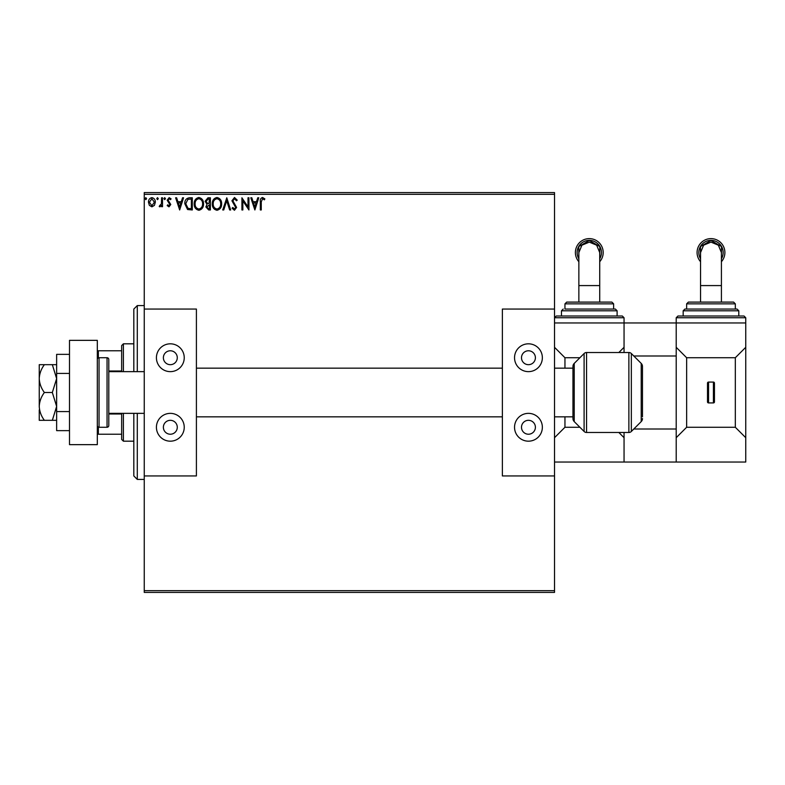 <?xml version="1.0" encoding="UTF-8"?>
<svg xmlns="http://www.w3.org/2000/svg" width="785" height="785" viewBox="0 0 785 785"><rect width="100%" height="100%" fill="white"/><g stroke="black" fill="none" stroke-linecap="round" stroke-linejoin="round"><path stroke-width="1.18" d="M154.419 205.376L151.898 206.847L149.376 205.376L148.463 202.216C148.444 199.694 149.582 198.173 151.898 197.643C154.203 198.163 155.351 199.694 155.332 202.216L154.419 205.376M162.505 197.791L162.505 206.69L161.573 206.69L161.573 205.376L159.944 206.847L159.227 206.543L159.679 205.591L161.425 203.835L161.573 197.791L162.505 197.791M168.991 206.847L167.185 205.582L167.735 204.816L168.932 205.749L169.835 204.551L167.185 200.204L169.158 197.643L171.081 198.84L170.551 199.665L169.266 198.733L168.118 200.165L170.777 204.512L168.991 206.847M189.479 197.791L192.305 197.791L192.305 209.968L187.566 209.526L184.818 203.727C184.671 200.214 186.231 198.242 189.479 197.791M210.4 197.791L210.4 209.968L208.682 209.968L205.876 206.946L207.014 204.355L205.101 201.254L207.966 197.791L210.4 197.791M226.786 197.791L230.682 209.968L229.662 209.968L226.708 200.734L223.745 209.968L222.724 209.968L226.786 197.791M248.001 197.791L248.933 197.791L248.933 209.968L242.85 200.891L242.85 209.968L241.917 209.968L241.917 197.791L248.001 206.847L248.001 197.791M261.258 201.873L261.258 209.968L260.326 209.968L260.326 201.745C259.953 199.537 260.689 198.114 262.553 197.486L264.849 198.89L264.378 199.822L262.563 198.733L261.258 201.873M144.254 194.317L144.254 192.58L554.524 192.58L554.524 194.317L144.254 194.317L144.254 590.683L554.524 590.683L554.524 592.42L144.254 592.42L144.254 590.683M554.524 194.317L554.524 309.054L502.371 309.054L502.371 475.945L554.524 475.945L554.524 590.683M254.87 209.968L250.807 197.791L251.828 197.791L253.074 201.696L256.499 201.696L257.745 197.791L258.765 197.791L254.87 209.968M234.499 197.486L237.237 200.146L236.471 200.764L234.568 198.733L232.87 200.793L236.609 207.436L234.44 210.272L232.085 208.221L232.821 207.466L234.45 209.026L235.677 207.485L231.928 200.774L234.499 197.486M221.635 203.825C221.704 207.299 220.163 209.448 217.013 210.272C213.795 209.526 212.215 207.397 212.274 203.884C212.215 200.411 213.765 198.271 216.935 197.486C220.114 198.252 221.674 200.361 221.635 203.825M203.541 203.825C203.609 207.299 202.069 209.448 198.919 210.272C195.691 209.526 194.111 207.397 194.18 203.884C194.121 200.411 195.671 198.271 198.84 197.486C202.02 198.252 203.58 200.361 203.541 203.825M179.667 209.968L175.614 197.791L176.625 197.791L177.881 201.696L181.296 201.696L182.552 197.791L183.562 197.791L179.667 209.968M165.468 198.654L164.693 199.665L163.908 198.654L164.693 197.643L165.468 198.654M158.295 198.654L157.51 199.665L156.735 198.654L157.51 197.643L158.295 198.654M146.589 198.654L145.814 199.665L145.029 198.654L145.814 197.643L146.589 198.654M253.476 202.942L254.791 207.034L256.096 202.942L253.476 202.942M213.206 203.884C213.167 206.671 214.413 208.388 216.974 209.026C219.515 208.359 220.752 206.622 220.703 203.835C220.742 201.058 219.496 199.361 216.974 198.733C214.403 199.361 213.147 201.078 213.206 203.884M208.496 208.712L209.467 208.712L209.467 204.816L206.808 206.926L208.496 208.712M208.996 203.57L209.467 199.047L208.398 199.047L206.033 201.254L207.505 203.423L208.996 203.57M195.112 203.884C195.063 206.671 196.319 208.388 198.87 209.026C201.411 208.359 202.658 206.622 202.599 203.835C202.648 201.058 201.402 199.361 198.87 198.733C196.309 199.361 195.053 201.078 195.112 203.884M191.363 208.712L191.363 199.047L187.86 199.351L185.751 203.727L188.057 208.378L191.363 208.712M178.283 202.942L179.588 207.034L180.893 202.942L178.283 202.942M149.395 202.206L151.898 205.749L154.39 202.206L151.898 198.733L149.395 202.206M137.296 413.361L137.296 479.419L133.823 475.945L133.823 413.361M133.823 371.639L133.823 309.054L137.296 305.581L137.296 371.639M123.392 413.361L123.392 441.18L121.655 439.433L121.655 413.361M121.655 371.639L121.655 345.567L123.392 343.82L123.392 371.639M123.392 441.18L133.823 441.18M123.392 343.82L133.823 343.82M121.655 434.223L97.311 434.223M121.655 413.999L108.791 413.999M121.655 371.001L108.791 371.001M97.311 350.777L98.36 350.777L98.36 357.872M121.655 350.777L98.36 350.777M98.36 427.128L98.36 434.223M69.502 444.653L69.502 340.347L97.311 340.347L97.311 444.653L69.502 444.653M700.554 258.726L700.456 246.559L710.974 240.436L721.503 246.559L721.415 258.726M721.415 302.097L721.415 252.564L718.363 245.185L710.984 242.123L703.595 245.185L700.554 252.564L700.554 302.097M721.415 258.795A12.168 12.168 -0 0 0 710.984 240.357A12.168 12.168 -0 0 0 700.554 258.795M700.554 261.719A13.904 13.904 180 0 1 710.984 238.62A13.904 13.904 180 0 1 721.415 261.719M677.955 316.012L744.013 316.012L745.75 317.748L676.209 317.748L677.955 316.012M684.903 309.054L737.056 309.054L738.793 310.791L683.166 310.791L684.903 309.054M688.386 302.097L733.582 302.097L735.319 303.844L686.639 303.844L688.386 302.097M686.639 303.844L686.639 309.054L710.984 309.054M624.055 352.514L624.055 322.959L745.75 322.959L745.75 437.696L735.319 427.266L735.319 357.734L745.75 347.304M713.418 382.069A1.04 1.04 0 0 1 714.458 383.109L714.458 401.891A1.04 1.04 0 0 1 713.418 402.931L713.418 382.069L708.551 382.069L708.551 402.931A1.04 1.04 0 0 1 707.501 401.891L707.501 383.109A1.04 1.04 0 0 1 708.551 382.069M713.418 402.931L708.551 402.931M676.209 347.304L686.639 357.734L686.639 427.266L735.319 427.266M686.639 357.734L735.319 357.734M633.799 429.002L676.209 429.002L676.209 462.041L745.75 462.041L745.75 437.696M686.639 427.266L676.209 437.696M707.501 401.891L707.501 383.109M170.325 350.777A6.957 6.957 0 0 0 163.378 357.734A6.957 6.957 0 0 0 170.325 364.682A6.957 6.957 0 0 0 177.282 357.734A6.957 6.957 0 0 0 170.325 350.777M170.325 420.318A6.957 6.957 0 0 0 163.378 427.266A6.957 6.957 0 0 0 170.325 434.223A6.957 6.957 0 0 0 177.282 427.266A6.957 6.957 0 0 0 170.325 420.318M170.325 441.18A13.904 13.904 0 0 1 156.421 427.266A13.904 13.904 0 0 1 170.325 413.361A13.904 13.904 0 0 1 184.239 427.266A13.904 13.904 0 0 1 170.325 441.18M170.325 343.82A13.904 13.904 0 0 0 156.421 357.734A13.904 13.904 0 0 0 170.325 371.639A13.904 13.904 0 0 0 184.239 357.734A13.904 13.904 0 0 0 170.325 343.82M144.254 309.054L196.407 309.054L196.407 475.945L144.254 475.945M39.25 409.888L39.25 420.318L44.382 420.318C41.212 416.089 39.505 411.448 39.25 406.404C39.495 401.39 41.203 396.759 44.382 392.5C41.212 388.271 39.505 383.639 39.25 378.596L39.25 371.639L39.25 378.596C39.495 373.572 41.203 368.94 44.382 364.682L52.33 364.682L56.638 378.596L52.33 392.5L56.638 406.404L52.33 420.318L56.638 420.318M642.483 368.165L642.483 366.487A4.347 4.347 0 0 0 641.217 363.416L631.336 353.535L631.336 431.465A3.474 3.474 0 0 1 628.873 432.486L628.873 352.514A3.474 3.474 0 0 1 631.336 353.535M99.047 427.266L107.045 427.266A1.737 1.737 0 0 0 108.791 425.529L108.791 359.471A1.737 1.737 0 0 0 107.045 357.734L99.047 357.734L99.047 427.266A1.737 1.737 0 0 1 97.311 425.529M97.311 359.471A1.737 1.737 0 0 1 99.047 357.734M586.562 352.514L586.562 432.486A3.474 3.474 0 0 1 584.099 431.465L584.099 353.535A3.474 3.474 0 0 1 586.562 352.514L628.873 352.514M642.483 366.487L642.483 416.835M642.483 418.513A4.347 4.347 0 0 1 641.217 421.584L631.336 431.465M574.218 363.416L574.218 421.584A4.347 4.347 0 0 1 572.952 418.513L572.952 366.487A4.347 4.347 0 0 1 574.218 363.416L584.099 353.535M574.218 421.584L584.099 431.465M586.562 432.486L628.873 432.486M676.209 317.748L676.209 429.002M676.209 355.998L633.799 355.998M676.209 462.041L624.055 462.041L624.055 432.486M44.382 420.318L52.33 420.318M44.382 392.5L52.33 392.5M44.382 364.682L39.25 364.682L39.25 406.404M56.638 364.682L52.33 364.682M69.502 411.566L56.638 411.566L56.638 430.641L69.502 430.641M56.638 411.566L56.638 373.434L69.502 373.434M56.638 373.434L56.638 354.359L69.502 354.359M528.442 350.777A6.957 6.957 0 0 0 521.495 357.734A6.957 6.957 0 0 0 528.442 364.682A6.957 6.957 0 0 0 535.399 357.734A6.957 6.957 0 0 0 528.442 350.777M528.442 420.318A6.957 6.957 0 0 0 521.495 427.266A6.957 6.957 0 0 0 528.442 434.223A6.957 6.957 0 0 0 535.399 427.266A6.957 6.957 0 0 0 528.442 420.318M528.442 441.18A13.904 13.904 0 0 1 514.538 427.266A13.904 13.904 0 0 1 528.442 413.361A13.904 13.904 0 0 1 542.356 427.266A13.904 13.904 0 0 1 528.442 441.18M528.442 343.82A13.904 13.904 0 0 0 514.538 357.734A13.904 13.904 0 0 0 528.442 371.639A13.904 13.904 0 0 0 542.356 357.734A13.904 13.904 0 0 0 528.442 343.82M554.524 475.945L554.524 309.054M578.859 258.726L578.771 246.559L589.29 240.436L599.818 246.559L599.72 258.726M599.72 302.097L599.72 252.564L596.669 245.185L589.29 242.123L581.911 245.185L578.859 252.564L578.859 302.097M599.72 258.795A12.168 12.168 -0 0 0 589.29 240.357A12.168 12.168 -0 0 0 578.859 258.795M578.859 261.719A13.904 13.904 180 0 1 589.29 238.62A13.904 13.904 180 0 1 599.72 261.719M556.261 316.012L622.319 316.012L624.055 317.748L554.524 317.748L556.261 316.012M564.955 303.844L564.955 309.054L615.371 309.054L613.625 309.054L613.625 303.844L564.955 303.844L566.691 302.097L611.888 302.097L613.625 303.844M617.108 316.012L617.108 310.791L561.471 310.791L561.471 316.012L589.29 316.012M554.524 322.959L624.055 322.959L624.055 317.748M564.955 416.835L564.955 427.266L579.899 427.266M554.524 347.304L564.955 357.734L579.899 357.734M564.955 357.734L564.955 368.165M618.845 352.514L624.055 347.304M554.524 462.041L624.055 462.041M624.055 437.696L618.845 432.486M564.955 427.266L554.524 437.696M721.415 285.583L700.554 285.583M107.045 427.266L107.045 357.734M641.217 421.584L641.217 363.416M599.72 285.583L578.859 285.583M137.296 305.581L144.254 305.581M137.296 479.419L144.254 479.419M683.166 310.791L683.166 316.012M745.75 317.748L745.75 322.959M738.793 310.791L738.793 316.012M735.319 303.844L735.319 309.054M108.791 371.639L144.254 371.639M572.952 368.165L554.524 368.165M502.371 368.165L196.407 368.165M572.952 416.835L554.524 416.835M502.371 416.835L196.407 416.835M108.791 413.361L144.254 413.361M561.471 310.791L563.218 309.054M617.108 310.791L615.371 309.054"/></g></svg>
